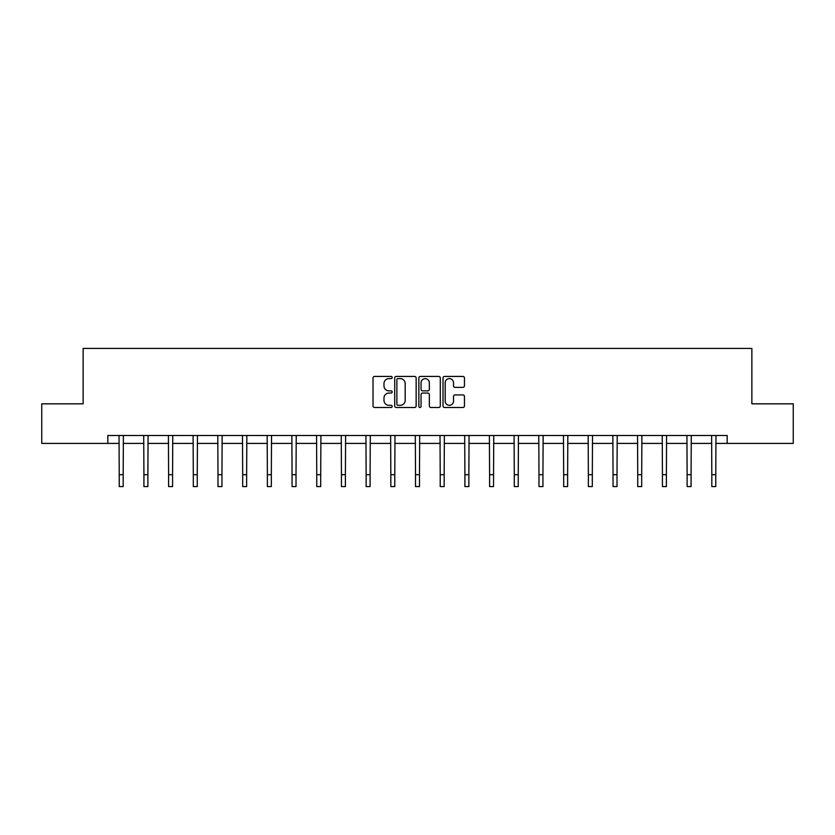 <?xml version="1.0" encoding="UTF-8"?>
<svg xmlns="http://www.w3.org/2000/svg" width="835" height="835" viewBox="0 0 835 835"><rect width="100%" height="100%" fill="white"/><g stroke="black" fill="none" stroke-linecap="round" stroke-linejoin="round"><path stroke-width="1.25" d="M392.179 377.514A1.085 1.085 0 0 0 391.093 376.428L374.581 376.428A1.555 1.555 0 0 0 373.026 377.984L373.026 405.946A1.555 1.555 0 0 0 374.581 407.501L391.093 407.501A1.085 1.085 0 0 0 392.179 406.415A1.085 1.085 0 0 0 391.093 405.319L388.953 405.319A4.968 4.968 0 0 1 383.985 400.351L383.985 398.024A4.968 4.968 0 0 1 388.953 393.045L391.093 393.045A1.085 1.085 0 0 0 392.179 391.959A1.085 1.085 0 0 0 391.093 390.874L388.953 390.874A4.968 4.968 0 0 1 383.985 385.906L383.985 383.568A4.968 4.968 0 0 1 388.953 378.599L391.093 378.599A1.085 1.085 0 0 0 392.179 377.514M462.903 387.377A1.555 1.555 0 0 0 464.458 385.822L464.458 377.984A1.555 1.555 0 0 0 462.903 376.428L444.575 376.428A1.555 1.555 0 0 0 443.02 377.984L443.02 405.946A1.555 1.555 0 0 0 444.575 407.501L462.903 407.501A1.555 1.555 0 0 0 464.458 405.946L464.458 396.468A1.555 1.555 0 0 0 462.903 394.913L455.054 394.913A1.555 1.555 0 0 0 453.509 396.468L453.509 401.165A4.154 4.154 0 0 1 449.345 405.319A4.154 4.154 0 0 1 445.191 401.165L445.191 382.754A4.154 4.154 0 0 1 449.345 378.599A4.154 4.154 0 0 1 453.509 382.754L453.509 385.822A1.555 1.555 0 0 0 455.054 387.377L462.903 387.377M107.83 443.406L41.75 443.406L41.75 403.837L83.135 403.837L83.135 348.435L751.865 348.435L751.865 403.837L793.25 403.837L793.25 443.406L727.17 443.406L727.17 435.484L107.83 435.484L107.83 443.406L119.228 443.406M416.143 377.984A1.555 1.555 0 0 0 414.588 376.428L396.26 376.428A1.555 1.555 0 0 0 394.704 377.984L394.704 405.946A1.555 1.555 0 0 0 396.26 407.501L414.588 407.501A1.555 1.555 0 0 0 416.143 405.946L416.143 377.984M420.412 376.428L438.74 376.428A1.555 1.555 0 0 1 440.295 377.984L440.295 405.946A1.555 1.555 0 0 1 438.74 407.501L430.902 407.501A1.555 1.555 0 0 1 429.347 405.946L429.347 394.6A1.555 1.555 0 0 0 427.791 393.045L422.583 393.045A1.555 1.555 0 0 0 421.038 394.6L421.038 406.415A1.085 1.085 0 0 1 419.942 407.501A1.085 1.085 0 0 1 418.857 406.415L418.857 377.984A1.555 1.555 0 0 1 420.412 376.428M123.183 443.406L143.923 443.406M147.879 443.406L168.607 443.406M172.563 443.406L193.302 443.406M197.258 443.406L217.987 443.406M221.953 443.406L242.682 443.406M246.638 443.406L267.377 443.406M271.333 443.406L292.062 443.406M296.018 443.406L316.757 443.406M320.713 443.406L341.452 443.406M345.408 443.406L366.137 443.406M370.093 443.406L390.832 443.406M394.788 443.406L415.517 443.406M419.483 443.406L440.212 443.406M444.168 443.406L464.907 443.406M468.863 443.406L489.592 443.406M493.548 443.406L514.287 443.406M518.243 443.406L538.982 443.406M542.938 443.406L563.667 443.406M567.623 443.406L588.362 443.406M592.318 443.406L613.047 443.406M617.013 443.406L637.742 443.406M641.697 443.406L662.437 443.406M666.393 443.406L687.121 443.406M691.077 443.406L711.817 443.406M715.772 443.406L727.17 443.406M397.961 378.599A1.085 1.085 0 0 0 396.875 379.685L396.875 404.234A1.085 1.085 0 0 0 397.961 405.319L400.215 405.319A4.968 4.968 0 0 0 405.184 400.351L405.184 383.568A4.968 4.968 0 0 0 400.215 378.599L397.961 378.599M429.347 382.837A4.154 4.154 0 0 0 425.192 378.683A4.154 4.154 0 0 0 421.038 382.837L421.038 389.319A1.555 1.555 0 0 0 422.583 390.874L427.791 390.874A1.555 1.555 0 0 0 429.347 389.319L429.347 382.837M119.029 435.484L119.228 474.697L123.183 474.697L123.382 435.484M119.228 474.697L119.228 486.565L123.183 486.565L123.183 474.697M143.714 435.484L143.923 474.697L147.879 474.697L148.077 435.484M143.923 474.697L143.923 486.565L147.879 486.565L147.879 474.697M168.409 435.484L168.607 474.697L172.563 474.697L172.772 435.484M168.607 474.697L168.607 486.565L172.563 486.565L172.563 474.697M193.104 435.484L193.302 474.697L197.258 474.697L197.457 435.484M193.302 474.697L193.302 486.565L197.258 486.565L197.258 474.697M217.789 435.484L217.987 474.697L221.953 474.697L222.152 435.484M217.987 474.697L217.987 486.565L221.953 486.565L221.953 474.697M242.484 435.484L242.682 474.697L246.638 474.697L246.836 435.484M242.682 474.697L242.682 486.565L246.638 486.565L246.638 474.697M267.169 435.484L267.377 474.697L271.333 474.697L271.532 435.484M267.377 474.697L267.377 486.565L271.333 486.565L271.333 474.697M291.864 435.484L292.062 474.697L296.018 474.697L296.227 435.484M292.062 474.697L292.062 486.565L296.018 486.565L296.018 474.697M316.559 435.484L316.757 474.697L320.713 474.697L320.911 435.484M316.757 474.697L316.757 486.565L320.713 486.565L320.713 474.697M341.244 435.484L341.452 474.697L345.408 474.697L345.606 435.484M341.452 474.697L341.452 486.565L345.408 486.565L345.408 474.697M365.939 435.484L366.137 474.697L370.093 474.697L370.302 435.484M366.137 474.697L366.137 486.565L370.093 486.565L370.093 474.697M390.634 435.484L390.832 474.697L394.788 474.697L394.986 435.484M390.832 474.697L390.832 486.565L394.788 486.565L394.788 474.697M415.319 435.484L415.517 474.697L419.483 474.697L419.681 435.484M415.517 474.697L415.517 486.565L419.483 486.565L419.483 474.697M440.014 435.484L440.212 474.697L444.168 474.697L444.366 435.484M440.212 474.697L440.212 486.565L444.168 486.565L444.168 474.697M464.698 435.484L464.907 474.697L468.863 474.697L469.061 435.484M464.907 474.697L464.907 486.565L468.863 486.565L468.863 474.697M489.393 435.484L489.592 474.697L493.548 474.697L493.756 435.484M489.592 474.697L489.592 486.565L493.548 486.565L493.548 474.697M514.089 435.484L514.287 474.697L518.243 474.697L518.441 435.484M514.287 474.697L514.287 486.565L518.243 486.565L518.243 474.697M538.773 435.484L538.982 474.697L542.938 474.697L543.136 435.484M538.982 474.697L538.982 486.565L542.938 486.565L542.938 474.697M563.468 435.484L563.667 474.697L567.623 474.697L567.831 435.484M563.667 474.697L563.667 486.565L567.623 486.565L567.623 474.697M588.164 435.484L588.362 474.697L592.318 474.697L592.516 435.484M588.362 474.697L588.362 486.565L592.318 486.565L592.318 474.697M612.848 435.484L613.047 474.697L617.013 474.697L617.211 435.484M613.047 474.697L613.047 486.565L617.013 486.565L617.013 474.697M637.543 435.484L637.742 474.697L641.697 474.697L641.896 435.484M637.742 474.697L637.742 486.565L641.697 486.565L641.697 474.697M662.228 435.484L662.437 474.697L666.393 474.697L666.591 435.484M662.437 474.697L662.437 486.565L666.393 486.565L666.393 474.697M686.923 435.484L687.121 474.697L691.077 474.697L691.286 435.484M687.121 474.697L687.121 486.565L691.077 486.565L691.077 474.697M711.618 435.484L711.817 474.697L715.772 474.697L715.971 435.484M711.817 474.697L711.817 486.565L715.772 486.565L715.772 474.697"/></g></svg>
